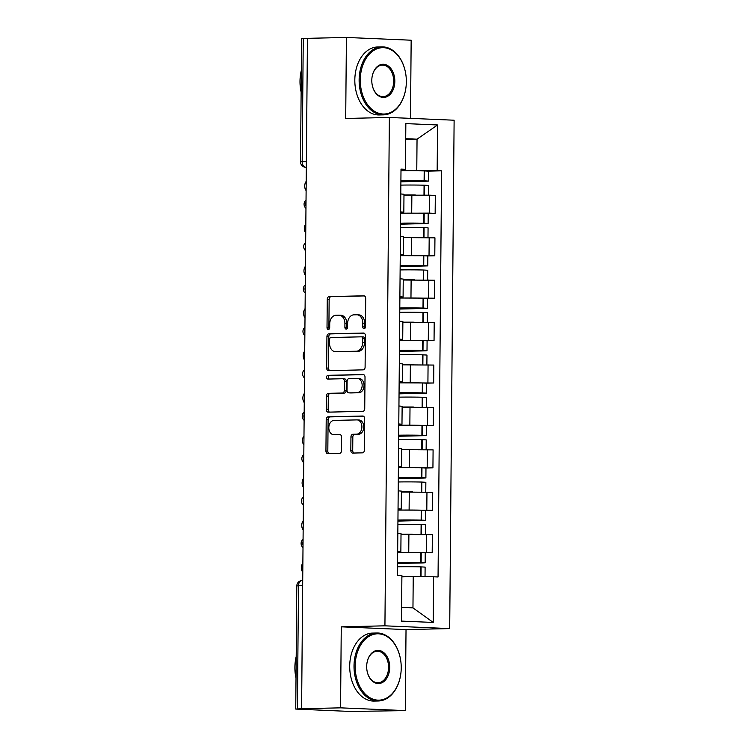 <?xml version="1.0" encoding="UTF-8"?>
<svg xmlns="http://www.w3.org/2000/svg" width="749" height="749" viewBox="0 0 749 749"><rect width="100%" height="100%" fill="white"/><g stroke="black" fill="none" stroke-linecap="round" stroke-linejoin="round"><path stroke-width="1.12" d="M364.089 328.689A1.873 1.348 -87.6 0 0 365.456 326.789L365.699 298.439A2.668 1.919 -87.6 0 0 363.892 295.818A2.668 1.919 -87.6 0 0 363.799 295.808L329.204 296.604A2.668 1.919 -87.6 0 0 327.257 299.319L327.013 327.669A1.873 1.348 -87.6 0 0 328.277 329.504A1.873 1.348 -87.6 0 0 328.343 329.504A1.873 1.348 -87.6 0 0 329.7 327.603L329.729 323.933A8.548 6.142 -87.6 0 1 335.955 315.254L338.838 315.189A8.548 6.142 -87.6 0 1 339.128 315.198A8.548 6.142 -87.6 0 1 344.914 323.587L344.886 327.257A1.873 1.348 -87.6 0 0 346.15 329.092A1.873 1.348 -87.6 0 0 346.216 329.092A1.873 1.348 -87.6 0 0 347.573 327.201L347.611 323.531A8.548 6.142 -87.6 0 1 353.837 314.852L356.721 314.786A8.548 6.142 -87.6 0 1 357.011 314.786A8.548 6.142 -87.6 0 1 362.797 323.184L362.759 326.854A1.873 1.348 -87.6 0 0 364.023 328.689A1.873 1.348 -87.6 0 0 364.089 328.689M350.822 450.449A2.668 1.919 -87.6 0 0 352.629 453.07A2.668 1.919 -87.6 0 0 352.723 453.07L362.432 452.845A2.668 1.919 -87.6 0 0 364.379 450.14L364.651 418.654A2.668 1.919 -87.6 0 0 362.844 416.023A2.668 1.919 -87.6 0 0 362.75 416.023L328.156 416.819A2.668 1.919 -87.6 0 0 326.208 419.524L325.937 451.01A2.668 1.919 -87.6 0 0 327.744 453.641A2.668 1.919 -87.6 0 0 327.828 453.641L339.559 453.37A2.668 1.919 -87.6 0 0 341.507 450.655L341.619 437.182A2.668 1.919 -87.6 0 0 339.812 434.56A2.668 1.919 -87.6 0 0 339.718 434.56L333.904 434.692A7.144 5.14 -87.6 0 1 333.661 434.692A7.144 5.14 -87.6 0 1 328.83 427.501A7.144 5.14 -87.6 0 1 334.035 420.414L356.805 419.899A7.144 5.14 -87.6 0 1 357.048 419.899A7.144 5.14 -87.6 0 1 361.889 427.089A7.144 5.14 -87.6 0 1 356.683 434.167L352.891 434.261A2.668 1.919 -87.6 0 0 350.944 436.967L350.822 450.449L352.713 450.524A2.668 1.919 -87.6 0 0 354.034 453.042M384.93 625.827L341.263 626.829L340.561 707.842L301.594 708.732L307.446 38.339L346.413 37.45L345.701 118.464L389.368 117.462L384.93 625.827L449.69 628.589L454.119 120.224L389.368 117.462M363.153 369.866A2.668 1.919 -87.6 0 0 365.1 367.15L365.372 335.664A2.668 1.919 -87.6 0 0 363.565 333.033A2.668 1.919 -87.6 0 0 363.471 333.033L328.877 333.829A2.668 1.919 -87.6 0 0 326.929 336.535L326.658 368.031A2.668 1.919 -87.6 0 0 328.465 370.652A2.668 1.919 -87.6 0 0 328.558 370.652L363.153 369.866M365.016 377.159L364.735 408.645A2.668 1.919 -87.6 0 1 362.788 411.351L328.193 412.147A2.668 1.919 -87.6 0 1 328.099 412.147A2.668 1.919 -87.6 0 1 326.292 409.525L326.414 396.043A2.668 1.919 -87.6 0 1 328.362 393.337L342.387 393.01A2.668 1.919 -87.6 0 0 344.334 390.304L344.409 381.363A2.668 1.919 -87.6 0 0 342.602 378.741A2.668 1.919 -87.6 0 0 342.518 378.732L327.903 379.069A1.873 1.348 -87.6 0 1 327.847 379.069A1.873 1.348 -87.6 0 1 326.583 377.187A1.873 1.348 -87.6 0 1 327.94 375.333L363.115 374.528A2.668 1.919 -87.6 0 1 363.199 374.528A2.668 1.919 -87.6 0 1 365.016 377.159M340.561 707.842L405.312 710.604L350.691 711.475L295.743 709.06L296.819 585.915L298.486 585.802L297.409 708.947L295.743 709.06M410.48 118.37L411.164 40.212L346.413 37.45M405.312 710.604L406.024 629.591L449.69 628.589M301.594 708.732L297.409 708.947M306.369 161.615L300.518 161.821L301.594 38.676L303.261 38.555L302.184 161.709A5.44 3.773 88.7 0 0 305.91 167.308L305.91 167.308A5.44 3.914 -87.6 0 1 305.732 167.308L306.313 167.327M307.446 38.461L303.261 38.555M400.631 211.892L403.833 212.201L403.983 194.253L400.79 193.954M400.528 224.213L428.11 223.492L423.747 223.239L423.831 213.315A20.672 0.674 0.5 0 0 400.893 213.25A20.672 0.674 0.5 0 0 400.621 213.25L429.392 213.119L429.552 195.18L403.973 195.199M429.552 195.18L435.309 195.423L435.15 213.371L428.1 213.531M403.833 212.201L400.631 212.444M429.392 213.119L435.15 213.371M400.266 254.304L403.458 254.604L403.617 236.665L400.415 236.366M427.735 255.943L434.785 255.774L434.944 237.836L403.608 237.602M403.458 254.604L400.256 254.847M400.153 266.625L427.745 265.895L423.372 265.652L423.457 255.727A20.672 0.674 0.5 0 0 400.518 255.652A20.672 0.674 0.5 0 0 400.247 255.662L434.785 255.774M399.891 296.716L403.093 297.016L403.243 279.077L400.05 278.768M427.361 298.345L434.411 298.186L434.57 280.248L403.234 280.014M403.093 297.016L399.891 297.259M399.882 298.027L434.411 298.186M399.526 339.119L402.719 339.428L402.878 321.48L399.676 321.181M426.996 340.758L434.046 340.598L434.205 322.65L402.868 322.426M402.719 339.428L399.517 339.672M399.507 340.439L434.046 340.598M399.151 381.531L402.344 381.831L402.503 363.892L399.311 363.593M426.621 383.17L433.671 383.001L433.83 365.063L402.494 364.829M402.344 381.831L399.151 382.084M399.142 382.851L433.671 383.001M398.786 423.943L401.979 424.243L402.138 406.304L398.936 405.995M426.256 425.572L433.306 425.413L433.465 407.475L402.129 407.241M401.979 424.243L398.777 424.486M398.768 425.254L433.306 425.413M398.412 466.346L401.604 466.655L401.764 448.707L398.571 448.408M425.881 467.985L432.931 467.825L433.091 449.877L401.754 449.653M401.604 466.655L398.412 466.899M398.402 467.666L432.931 467.825M398.047 508.758L401.239 509.058L401.398 491.119L398.196 490.82M425.516 510.397L432.566 510.228L432.716 492.29L401.389 492.056M401.239 509.058L398.037 509.311M398.028 510.078L432.566 510.228M397.672 551.17L400.865 551.47L401.024 533.531L397.831 533.222M425.142 552.799L432.192 552.64L432.351 534.702L401.015 534.468M400.865 551.47L397.672 551.713M397.663 552.481L432.192 552.64M401.623 607.373L412.961 607.851L413.233 576.59L433.615 576.777L433.212 622.447L401.501 621.099L401.895 575.429L397.466 575.241L401.005 169.087L405.443 169.274L405.069 169.939L400.996 170.032M400.996 170.8L416.772 170.444L417.043 139.183L405.715 138.696M405.705 139.436L417.043 139.183L437.556 124.961L437.163 170.632L416.772 170.444M405.443 169.274L405.846 123.604L437.556 124.961M433.615 576.777L438.053 576.973L441.592 170.819L437.163 170.632M341.263 626.829L406.024 629.591M413.233 576.59L401.885 576.852M428.475 171.118L441.592 170.819M412.961 607.851L433.212 622.447M364.997 328.193A1.873 1.348 -87.6 0 1 364.651 326.929L364.679 323.259A8.548 6.142 -87.6 0 0 358.893 314.87L357.011 314.786M339.128 315.198L341.02 315.273A8.548 6.142 -87.6 0 1 346.806 323.671L346.778 327.341A1.873 1.348 -87.6 0 0 347.115 328.596M364.379 295.921L331.086 296.679A2.668 1.919 -87.6 0 0 329.148 299.394L328.895 327.744A1.873 1.348 -87.6 0 0 329.242 329.008M364.051 333.146L330.768 333.904A2.668 1.919 -87.6 0 0 328.82 336.619L328.549 368.105A2.668 1.919 -87.6 0 0 329.869 370.624M362.656 338.66A1.873 1.348 -87.6 0 0 361.392 336.825A1.873 1.348 -87.6 0 0 361.327 336.825L330.955 337.518A1.873 1.348 -87.6 0 0 329.597 339.409L329.56 343.285A8.548 6.142 -87.6 0 0 335.346 351.674A8.548 6.142 -87.6 0 0 335.636 351.684L356.402 351.206A8.548 6.142 -87.6 0 0 362.628 342.527L362.656 338.66L364.548 338.735A1.873 1.348 -87.6 0 0 363.284 336.9A1.873 1.348 -87.6 0 0 363.218 336.9L361.458 336.825M336.947 351.74A8.548 6.142 -87.6 0 0 337.237 351.758A8.548 6.142 -87.6 0 0 337.527 351.758L335.636 351.684M364.548 338.735L364.51 342.611A8.548 6.142 -87.6 0 1 358.284 351.29L337.527 351.758M342.696 378.741L344.4 378.816A2.668 1.919 -87.6 0 1 344.493 378.816A2.668 1.919 -87.6 0 1 346.3 381.438L346.225 390.379A2.668 1.919 -87.6 0 1 344.278 393.094L330.243 393.412A2.668 1.919 -87.6 0 0 328.305 396.127L328.184 409.6A2.668 1.919 -87.6 0 0 329.504 412.119M363.686 374.64L329.832 375.418A1.873 1.348 -87.6 0 0 328.493 376.972A1.873 1.348 -87.6 0 0 329.317 379.041M356.945 392.682A7.144 5.14 -87.6 0 0 362.151 385.595A7.144 5.14 -87.6 0 0 357.32 378.404A7.144 5.14 -87.6 0 0 357.076 378.404L349.053 378.591A2.668 1.919 -87.6 0 0 347.105 381.297L347.03 390.238A2.668 1.919 -87.6 0 0 348.837 392.86A2.668 1.919 -87.6 0 0 348.922 392.86L358.837 392.757A7.144 5.14 -87.6 0 0 364.042 385.669A7.144 5.14 -87.6 0 0 359.202 378.488A7.144 5.14 -87.6 0 0 358.958 378.488M350.635 392.935A2.668 1.919 -87.6 0 0 350.719 392.944A2.668 1.919 -87.6 0 0 350.813 392.944L348.922 392.86M358.837 392.757L350.813 392.944M358.696 419.974A7.144 5.14 -87.6 0 1 358.94 419.983A7.144 5.14 -87.6 0 1 363.771 427.164A7.144 5.14 -87.6 0 1 358.574 434.251L354.773 434.336A2.668 1.919 -87.6 0 0 352.826 437.051L352.713 450.524M335.309 434.748A7.144 5.14 -87.6 0 0 335.552 434.766A7.144 5.14 -87.6 0 0 335.795 434.776L333.904 434.692M340.299 434.673L335.795 434.776M363.331 416.135L330.037 416.893A2.668 1.919 -87.6 0 0 328.099 419.609L327.819 451.095A2.668 1.919 -87.6 0 0 329.139 453.613M409.572 195.068A17.133 0.562 -179.5 0 0 403.973 195.124M400.865 185.115A20.672 0.674 0.5 0 1 401.136 185.115A20.672 0.674 0.5 0 1 424.074 185.181L428.447 185.434L428.362 195.133M400.902 180.949A17.133 0.562 0.5 0 1 403.627 180.865A17.133 0.562 0.5 0 1 422.642 180.93L400.893 181.642M400.893 181.81L426.378 181.221L428.484 181.08L424.112 180.837A20.672 0.674 -179.5 0 0 401.174 180.762A20.672 0.674 -179.5 0 0 400.902 180.771M400.996 170.847A20.672 0.674 0.5 0 1 401.258 170.838A20.672 0.674 0.5 0 1 424.196 170.912L428.568 171.156L428.484 181.08M306.191 181.389A6.254 4.503 -87.6 0 0 306.116 190.583M403.983 194.983A20.672 0.674 0.5 0 1 415.302 194.965M409.207 237.48A17.133 0.562 -179.5 0 0 403.608 237.536M400.5 227.527A20.672 0.674 0.5 0 1 400.762 227.518A20.672 0.674 0.5 0 1 423.709 227.593L428.072 227.836L427.988 237.545M400.537 223.361A17.133 0.562 0.5 0 1 403.252 223.277A17.133 0.562 0.5 0 1 422.277 223.333L400.528 224.054M423.747 223.239A20.672 0.674 -179.5 0 0 400.799 223.174A20.672 0.674 -179.5 0 0 400.537 223.174M305.826 223.792A6.254 4.503 -87.6 0 0 305.742 232.986M423.831 213.315L428.194 213.568L428.11 223.492M403.608 237.396A20.672 0.674 0.5 0 1 414.927 237.377M408.832 279.883A17.133 0.562 -179.5 0 0 403.234 279.948M400.125 269.94A20.672 0.674 0.5 0 1 400.397 269.93A20.672 0.674 0.5 0 1 423.335 270.005L427.707 270.249L427.623 279.948M400.163 265.773A17.133 0.562 0.5 0 1 402.887 265.689A17.133 0.562 0.5 0 1 421.902 265.745L400.153 266.466M423.372 265.652A20.672 0.674 -179.5 0 0 400.434 265.577A20.672 0.674 -179.5 0 0 400.163 265.586M305.452 266.204A6.254 4.503 -87.6 0 0 305.377 275.398M423.457 255.727L427.829 255.98L427.745 265.895M403.243 279.798A20.672 0.674 0.5 0 1 414.553 279.789M408.467 322.295A17.133 0.562 -179.5 0 0 402.868 322.351M399.76 312.342A20.672 0.674 0.5 0 1 400.022 312.342A20.672 0.674 0.5 0 1 422.97 312.408L427.333 312.661L427.248 322.36M399.797 308.185A17.133 0.562 0.5 0 1 402.513 308.092A17.133 0.562 0.5 0 1 421.537 308.157L399.788 308.869M399.788 309.037L425.273 308.448L427.37 308.307L423.007 308.064A20.672 0.674 -179.5 0 0 400.06 307.989A20.672 0.674 -179.5 0 0 399.797 307.998M399.882 298.074A20.672 0.674 0.5 0 1 400.144 298.065A20.672 0.674 0.5 0 1 423.091 298.139L427.454 298.383L427.37 308.307M305.086 308.616A6.254 4.503 -87.6 0 0 305.002 317.81M402.868 322.21A20.672 0.674 0.5 0 1 414.188 322.192M408.093 364.707A17.133 0.562 -179.5 0 0 402.494 364.763M399.386 354.754A20.672 0.674 0.5 0 1 399.657 354.745A20.672 0.674 0.5 0 1 422.595 354.82L426.967 355.063L426.874 364.772M399.423 350.588A17.133 0.562 0.5 0 1 402.147 350.504A17.133 0.562 0.5 0 1 421.163 350.56L399.414 351.281M399.414 351.44L424.898 350.86L427.005 350.719L422.633 350.466A20.672 0.674 -179.5 0 0 399.694 350.401A20.672 0.674 -179.5 0 0 399.423 350.401M399.507 340.486A20.672 0.674 0.5 0 1 399.779 340.477A20.672 0.674 0.5 0 1 422.717 340.552L427.089 340.795L427.005 350.719M304.712 351.019A6.254 4.503 -87.6 0 0 304.637 360.213M402.494 364.623A20.672 0.674 0.5 0 1 413.813 364.604M407.728 407.11A17.133 0.562 -179.5 0 0 402.129 407.175M399.02 397.167A20.672 0.674 0.5 0 1 399.283 397.157A20.672 0.674 0.5 0 1 422.221 397.232L426.593 397.476L426.509 407.175M399.048 393A17.133 0.562 0.5 0 1 401.773 392.916A17.133 0.562 0.5 0 1 420.798 392.972L399.048 393.693M399.048 393.852L424.533 393.272L426.63 393.122L422.267 392.879A20.672 0.674 -179.5 0 0 399.32 392.804A20.672 0.674 -179.5 0 0 399.058 392.813M399.142 382.889A20.672 0.674 0.5 0 1 399.404 382.889A20.672 0.674 0.5 0 1 422.352 382.954L426.715 383.207L426.63 393.122M304.347 393.431A6.254 4.503 -87.6 0 0 304.263 402.625M402.129 407.025A20.672 0.674 0.5 0 1 413.448 407.016M360.278 79.871A33.181 23.022 88.7 0 0 380.436 113.698A33.181 23.022 88.7 0 0 405.696 89.215A33.181 23.022 88.7 0 0 406.342 81.838A33.181 23.022 88.7 0 0 405.293 71.483A33.181 23.022 88.7 0 0 379.977 47.945A33.181 23.022 88.7 0 0 360.278 79.871M405.677 89.328A34.005 23.593 -91.3 0 1 405.658 89.44A34.005 23.593 -91.3 0 1 383.507 114.859A34.005 23.593 -91.3 0 1 359.127 79.862A34.005 23.593 -91.3 0 1 381.953 46.878A34.005 23.593 -91.3 0 1 405.246 71.267A34.005 23.593 -91.3 0 1 405.275 71.38M371.794 80.368A16.59 11.516 -91.3 0 1 372.122 76.679A16.59 11.516 -91.3 0 1 384.752 64.433A16.59 11.516 -91.3 0 1 394.826 81.351A16.59 11.516 -91.3 0 1 384.986 97.314A16.59 11.516 -91.3 0 1 372.328 85.545A16.59 11.516 -91.3 0 1 371.794 80.368M372.3 85.433A15.776 10.945 88.7 0 0 383.085 96.64A15.776 10.945 88.7 0 0 393.674 81.341A15.776 10.945 88.7 0 0 382.364 65.097A15.776 10.945 88.7 0 0 372.103 76.791M301.126 92.099A34.005 23.593 -91.3 0 1 299.993 81.21A34.005 23.593 -91.3 0 1 301.323 70.434M383.507 114.859L379.191 114.962A34.005 23.593 -91.3 0 1 354.82 79.965A34.005 23.593 -91.3 0 1 377.646 46.972L381.953 46.878M355.166 665.992A33.181 23.022 88.7 0 0 375.324 699.819A33.181 23.022 88.7 0 0 400.584 675.336A33.181 23.022 88.7 0 0 401.23 667.958A33.181 23.022 88.7 0 0 400.181 657.594A33.181 23.022 88.7 0 0 374.865 634.066A33.181 23.022 88.7 0 0 355.166 665.992M400.565 675.439A34.005 23.593 -91.3 0 1 400.546 675.551A34.005 23.593 -91.3 0 1 378.385 700.98A34.005 23.593 -91.3 0 1 354.015 665.983A34.005 23.593 -91.3 0 1 376.831 632.989A34.005 23.593 -91.3 0 1 400.135 657.379A34.005 23.593 -91.3 0 1 400.153 657.491M366.682 666.479A16.59 11.516 -91.3 0 1 367.01 662.79A16.59 11.516 -91.3 0 1 379.64 650.553A16.59 11.516 -91.3 0 1 389.714 667.462A16.59 11.516 -91.3 0 1 379.865 683.425A16.59 11.516 -91.3 0 1 367.207 671.656A16.59 11.516 -91.3 0 1 366.682 666.479M367.188 671.553A15.776 10.945 88.7 0 0 377.973 682.76A15.776 10.945 88.7 0 0 388.562 667.453A15.776 10.945 88.7 0 0 377.253 651.209A15.776 10.945 88.7 0 0 366.991 662.902M296.014 678.22A34.005 23.593 -91.3 0 1 294.881 667.331A34.005 23.593 -91.3 0 1 296.201 656.545M378.385 700.98L374.079 701.073A34.005 23.593 -91.3 0 1 349.708 666.076A34.005 23.593 -91.3 0 1 372.525 633.092L376.831 632.989M407.353 449.522A17.133 0.562 -179.5 0 0 401.754 449.587M398.646 439.569A20.672 0.674 0.5 0 1 398.917 439.569A20.672 0.674 0.5 0 1 421.856 439.635L426.218 439.888L426.134 449.587M398.683 435.412A17.133 0.562 0.5 0 1 401.408 435.319A17.133 0.562 0.5 0 1 420.423 435.384L398.674 436.096M398.674 436.264L424.159 435.675L426.265 435.534L421.893 435.291A20.672 0.674 -179.5 0 0 398.955 435.216A20.672 0.674 -179.5 0 0 398.683 435.225M398.768 425.301A20.672 0.674 0.5 0 1 399.039 425.292A20.672 0.674 0.5 0 1 421.977 425.366L426.35 425.61L426.265 435.534M303.972 435.843A6.254 4.503 -87.6 0 0 303.897 445.037M401.754 449.437A20.672 0.674 0.5 0 1 413.074 449.419M406.988 491.934A17.133 0.562 -179.5 0 0 401.389 491.99M398.281 481.981A20.672 0.674 0.5 0 1 398.543 481.972A20.672 0.674 0.5 0 1 421.481 482.047L425.853 482.29L425.769 491.999M398.309 477.815A17.133 0.562 0.5 0 1 401.033 477.731A17.133 0.562 0.5 0 1 420.049 477.787L398.309 478.508M398.309 478.667L423.794 478.087L425.891 477.946L421.518 477.693A20.672 0.674 -179.5 0 0 398.58 477.628A20.672 0.674 -179.5 0 0 398.318 477.628M398.402 467.713A20.672 0.674 0.5 0 1 398.665 467.704A20.672 0.674 0.5 0 1 421.612 467.779L425.975 468.022L425.891 477.946M303.607 478.246A6.254 4.503 -87.6 0 0 303.523 487.44M401.389 491.85A20.672 0.674 0.5 0 1 412.708 491.831M406.613 534.337A17.133 0.562 -179.5 0 0 401.015 534.402M397.906 524.394A20.672 0.674 0.5 0 1 398.178 524.384A20.672 0.674 0.5 0 1 421.116 524.459L425.479 524.703L425.395 534.411M397.944 520.227A17.133 0.562 0.5 0 1 400.668 520.143A17.133 0.562 0.5 0 1 419.683 520.199L397.934 520.92M397.934 521.079L423.419 520.499L425.516 520.358L421.153 520.106A20.672 0.674 -179.5 0 0 398.215 520.031A20.672 0.674 -179.5 0 0 397.944 520.04M398.028 510.116A20.672 0.674 0.5 0 1 398.299 510.116A20.672 0.674 0.5 0 1 421.238 510.181L425.61 510.434L425.516 520.358M303.233 520.658A6.254 4.503 -87.6 0 0 303.158 529.852M401.015 534.252A20.672 0.674 0.5 0 1 412.334 534.243M406.248 576.749A17.133 0.562 -179.5 0 0 401.885 576.786M397.532 566.796A20.672 0.674 0.5 0 1 397.803 566.796A20.672 0.674 0.5 0 1 420.741 566.862L425.114 567.115L425.029 576.702M397.569 562.639A17.133 0.562 0.5 0 1 400.294 562.546A17.133 0.562 0.5 0 1 419.309 562.611L397.569 563.323M397.569 563.491L423.054 562.911L425.151 562.761L420.779 562.518A20.672 0.674 -179.5 0 0 397.841 562.443A20.672 0.674 -179.5 0 0 397.579 562.452M397.663 552.528A20.672 0.674 0.5 0 1 397.925 552.519A20.672 0.674 0.5 0 1 420.872 552.593L425.235 552.837L425.151 562.761M302.868 563.07A6.254 4.503 -87.6 0 0 302.783 572.264M401.885 576.646A20.672 0.674 0.5 0 1 410.939 576.646M426.808 509.985L426.958 492.046M427.173 467.573L427.333 449.634M427.548 425.17L427.707 407.222M427.913 382.758L428.072 364.819M428.288 340.346L428.447 322.407M428.653 297.943L428.812 279.995M429.027 255.531L429.186 237.592M426.434 552.397L426.593 534.449M408.748 552.228L408.898 534.29M409.113 509.826L409.272 491.878M409.488 467.413L409.637 449.466M409.853 425.001L410.012 407.063M410.227 382.599L410.377 364.651M410.592 340.186L410.752 322.239M410.967 297.774L411.126 279.836M411.332 255.372L411.491 237.424M411.707 212.959L411.866 195.012M306.013 202.043A5.44 3.773 88.7 0 0 305.976 206.041M305.648 244.446A5.44 3.773 88.7 0 0 305.611 248.453M305.274 286.858A5.44 3.773 88.7 0 0 305.236 290.855M304.899 329.27A5.44 3.773 88.7 0 0 304.871 333.268M304.534 371.673A5.44 3.773 88.7 0 0 304.497 375.68M304.16 414.085A5.44 3.773 88.7 0 0 304.131 418.082M303.794 456.497A5.44 3.773 88.7 0 0 303.757 460.495M303.42 498.9A5.44 3.773 88.7 0 0 303.392 502.907M303.055 541.312A5.44 3.773 88.7 0 0 303.017 545.309M302.662 585.699L298.486 585.802A5.44 3.773 88.7 0 1 302.137 580.522A5.44 5.44 0 0 0 296.819 585.915M302.306 580.522A5.44 3.773 88.7 0 0 302.137 580.522L302.708 580.512M364.679 323.259L362.797 323.184M346.778 327.341L344.886 327.257M346.806 323.671L344.914 323.587M328.895 327.744L327.013 327.669M329.148 299.394L327.257 299.319M331.086 296.679L329.204 296.604M364.651 326.929L362.759 326.854M328.549 368.105L326.658 368.031M328.82 336.619L326.929 336.535M330.768 333.904L328.877 333.829M358.284 351.29L356.402 351.206M364.51 342.611L362.628 342.527M328.184 409.6L326.292 409.525M328.305 396.127L326.414 396.043M330.243 393.412L328.362 393.337M344.278 393.094L342.387 393.01M346.225 390.379L344.334 390.304M346.3 381.438L344.409 381.363M329.832 375.418L327.94 375.333M352.826 437.051L350.944 436.967M354.773 434.336L352.891 434.261M358.574 434.251L356.683 434.167M327.819 451.095L325.937 451.01M328.099 419.609L326.208 419.524M330.037 416.893L328.156 416.819M424.346 195.03L424.43 185.19M424.468 180.846L424.552 170.922M424.112 180.837L424.196 170.912M423.99 195.021L424.074 185.181M423.971 237.442L424.065 227.602M424.103 223.249L424.187 213.325M423.616 237.433L423.709 227.593M423.606 279.845L423.691 270.005M423.728 265.661L423.812 255.737M423.251 279.845L423.335 270.005M423.232 322.257L423.316 312.417M423.363 308.073L423.447 298.149M423.007 308.064L423.091 298.139M422.876 322.248L422.97 312.408M422.867 364.669L422.951 354.829M422.988 350.476L423.073 340.552M422.633 350.466L422.717 340.552M422.511 364.66L422.595 354.82M422.492 407.072L422.576 397.232M422.614 392.888L422.708 382.964M422.267 392.879L422.352 382.954M422.136 407.072L422.221 397.232M422.127 449.484L422.211 439.644M422.249 435.3L422.333 425.376M421.893 435.291L421.977 425.366M421.771 449.475L421.856 439.635M421.753 491.896L421.837 482.056M421.874 477.703L421.968 467.779M421.518 477.693L421.612 467.779M421.397 491.887L421.481 482.047M421.387 534.299L421.472 524.469M421.509 520.115L421.593 510.191M421.153 520.106L421.238 510.181M421.032 534.299L421.116 524.459M421.013 576.664L421.097 566.871M421.135 562.527L421.228 552.603M420.779 562.518L420.872 552.593M420.657 576.655L420.741 566.862M306.032 200.002A5.44 5.44 0 0 0 305.957 208.316M305.658 242.414A5.44 5.44 0 0 0 305.592 250.718M305.292 284.826A5.44 5.44 0 0 0 305.218 293.131M304.918 327.229A5.44 5.44 0 0 0 304.852 335.543M304.553 369.641A5.44 5.44 0 0 0 304.478 377.945M304.178 412.053A5.44 5.44 0 0 0 304.113 420.358M303.813 454.456A5.44 5.44 0 0 0 303.738 462.77M303.439 496.868A5.44 5.44 0 0 0 303.373 505.172M303.073 539.28A5.44 5.44 0 0 0 302.999 547.585M300.518 161.821A5.44 5.44 0 0 0 305.732 167.308M363.284 336.9L361.392 336.825M337.237 351.758L335.346 351.674M344.493 378.816L342.602 378.741M359.202 378.488L357.32 378.404M350.719 392.944L348.837 392.86M358.94 419.983L357.048 419.899M335.552 434.766L333.661 434.692"/></g></svg>
